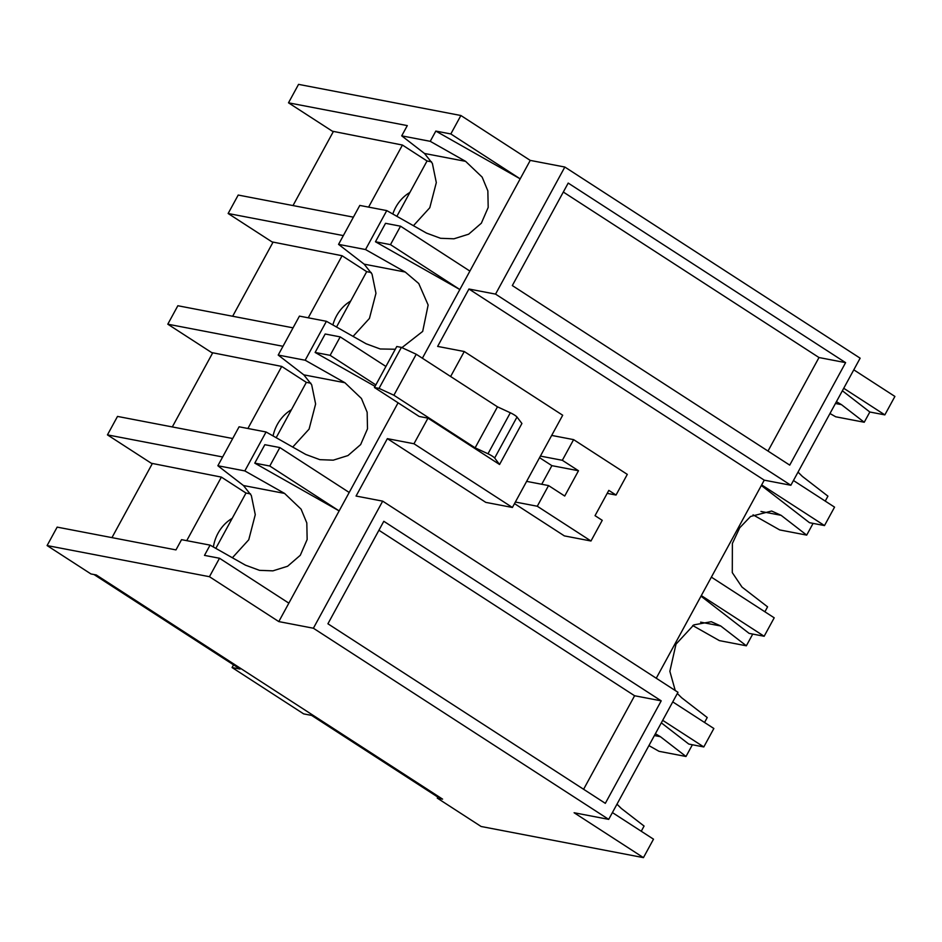 <?xml version="1.0" encoding="UTF-8"?>
<svg xmlns="http://www.w3.org/2000/svg" width="942" height="942" viewBox="0 0 942 942"><rect width="100%" height="100%" fill="white"/><g stroke="black" fill="none" stroke-linecap="round" stroke-linejoin="round"><path stroke-width="1.41" d="M365.531 249.548L386.762 210.596L359.797 205.427L338.555 244.367L365.531 249.548L405.26 272.05L418.754 283.53L428.139 305.02L422.687 331.407L401.928 347.633M338.555 244.367L364.154 264.16L372.031 274.098L375.964 293.292L369.441 318.42L353.073 336.388M386.762 210.596L426.502 233.098L440.562 238.291L453.95 238.797L468.657 234.193L481.338 223.219L488.192 207.44L487.85 190.885L482.151 177.12L465.607 161.353L430.235 141.324L401.716 135.848L424.501 153.475L432.378 163.413L436.311 182.607L429.788 207.735L413.432 225.703M450.829 133.952L520.184 178.85L530.24 160.399L460.897 115.513L450.829 133.952L435.816 131.079L430.235 141.324M460.897 115.513L298.555 84.368L288.499 102.819L332.338 131.197L402.434 145.044L427.044 160.976L431.554 161.847M401.716 135.848L407.297 125.604L288.499 102.819M438.018 796.72L437.265 798.109L481.103 826.487L643.445 857.632L574.102 812.746L608.697 819.375L313.392 628.232L278.797 621.59L209.442 576.704L219.498 558.253L204.485 555.38L210.078 545.124L245.45 565.165L259.509 570.346L272.897 570.852L287.604 566.248L300.298 555.274L307.151 539.507L306.809 522.94L301.099 509.175L284.566 493.42L244.838 470.918L266.068 431.978L305.797 454.468L319.856 459.661L333.256 460.167L347.963 455.563L360.645 444.589L367.498 428.81L367.156 412.255L361.445 398.49L344.913 382.735L305.184 360.233L326.415 321.293L366.144 343.783L380.215 348.976L395.287 349.247M209.442 576.704L47.1 545.559L57.156 527.12L175.966 549.904L181.547 539.66L210.078 545.124M232.38 557.758L248.747 539.79L255.27 514.673L251.326 495.468L243.448 485.53L284.566 493.42M243.448 485.53L217.861 465.748L244.838 470.918M217.861 465.748L239.091 426.797L266.068 431.978M292.726 447.073L309.094 429.105L315.617 403.988L311.684 384.783L303.807 374.845L344.913 382.735M303.807 374.845L278.208 355.063L305.184 360.233M278.208 355.063L299.438 316.112L326.415 321.293M278.797 621.59L398.077 402.811M254.776 463.134L339.144 510.905L269.789 466.019L279.845 447.568L264.832 444.695L254.776 463.134L269.789 466.019M375.046 386.373L315.123 352.449L325.178 333.998L340.192 336.883L330.136 355.334L315.123 352.449M435.816 131.079L520.184 178.85L469.893 271.084L400.538 226.198L390.483 244.637L459.837 289.535L422.381 358.231M469.893 271.084L459.837 289.535L375.469 241.764L385.525 223.313L400.538 226.198M343.335 235.594L228.141 213.504L238.208 195.053L353.403 217.155M222.642 456.976L107.447 434.874L117.503 416.423L232.698 438.525M282.989 346.291L167.794 324.189L177.85 305.738L293.056 327.84M247.899 428.492L281.729 366.426L306.338 382.358L310.86 383.217M167.794 324.189L211.644 352.567L281.729 366.426M308.246 317.807L342.087 255.741L366.697 271.661L371.207 272.532M228.141 213.504L271.991 241.882L342.087 255.741M186.74 540.649L221.382 477.111L245.992 493.043L250.513 493.902M107.447 434.874L151.297 463.252L221.382 477.111M245.992 493.043L215.824 548.385M306.338 382.358L276.171 437.7M366.697 271.661L336.518 327.004M427.044 160.976L396.865 216.319M439.207 796.944L436.923 796.508L311.637 715.414L303.654 713.883L232.073 667.537L240.057 669.067L93.988 574.526M111.957 537.623L152.392 463.464M172.304 426.938L212.739 352.779M232.662 316.253L273.086 242.094M293.009 205.568L333.433 131.409M526.637 481.374L548.55 485.577L537.281 506.243L590.975 541.002L602.244 520.325L595.038 515.663L608.815 490.382L616.033 495.045L627.301 474.379L573.607 439.631L562.339 460.297L540.414 456.093M590.975 541.002L564.364 535.892L514.509 503.617M573.607 439.631L551.682 435.416M541.732 484.27L551.882 465.654L539.554 457.671M313.392 628.232L382.676 501.144L356.064 496.045L387.362 438.654L485.789 502.369L512.401 507.467L562.692 415.234L464.265 351.519L450.629 376.506M764.245 480.161L468.939 289.017L495.551 294.116L790.856 485.271L764.245 480.161L656.256 678.228M464.265 351.519L437.641 346.409L468.939 289.017M512.318 285.567L789.726 465.124L845.61 362.646L568.203 183.078L512.318 285.567M495.551 294.116L564.835 167.04L530.24 160.399M790.856 485.271L860.14 358.184L564.835 167.04M409.9 192.427A38.398 34.124 100.9 0 0 392.802 214.022M368.593 207.11L402.434 145.044M350.671 301.063A38.398 34.124 100.9 0 0 332.867 324.943M291.431 409.699A38.398 34.124 100.9 0 0 273.062 435.934M232.203 518.336A38.398 34.124 100.9 0 0 213.375 546.996M643.445 857.632L653.501 839.181L612.406 812.581M662.697 720.336L703.792 746.947L713.859 728.496L672.753 701.896M761.666 484.906L824.497 525.577L834.553 507.126L793.447 480.514M843.738 388.281L884.844 414.88L894.9 396.441L853.793 369.829M349.199 492.466L279.845 447.568M288.853 603.151L219.498 558.253M824.497 525.577L809.484 522.692L761.348 485.483M703.792 746.947L688.779 744.062L661.331 722.844M437.265 798.109L442.587 799.134L96.272 574.961L90.95 573.949L47.1 545.559M390.483 244.637L375.469 241.764M701.307 595.591L764.15 636.262L774.206 617.811L711.375 577.14M764.15 636.262L749.126 633.377L701.001 596.168M608.697 819.375L677.981 692.299L382.676 501.144M605.329 803.338L661.213 700.848L383.806 521.291L327.922 623.781L605.329 803.338M427.974 418.142L499.566 464.488L494.656 458.024A5.911 0.918 -151.4 0 0 487.98 453.773L475.121 447.827L393.886 395.24L379.049 388.387L374.433 387.503L419.155 416.446L427.974 418.142L413.974 443.753L387.362 438.654M385.902 366.462L340.192 336.883M330.136 355.334L375.834 384.913M842.372 390.777L869.831 412.007L864.238 422.252L841.453 404.636L836.425 401.681M884.844 414.88L869.831 412.007M232.073 667.537L233.534 664.852M583.604 789.278L634.602 695.749L378.92 530.252M634.602 695.749L661.213 700.848M768.001 451.065L818.998 357.536L563.316 192.038M818.998 357.536L845.61 362.646M413.974 443.753L512.401 507.467M537.281 506.243L515.368 502.039M616.033 495.045L607.201 493.361M548.55 485.577L564.717 496.034L578.494 470.753L562.339 460.297M551.882 465.654L578.494 470.753M374.433 387.503L396.782 346.503L401.398 347.386L416.234 354.251L497.47 406.826L510.328 412.773A5.911 0.918 -151.4 0 1 517.005 417.035L521.915 423.488L499.566 464.488M475.121 447.827L497.47 406.826M393.886 395.24L416.234 354.251M379.049 388.387L401.398 347.386M764.892 611.782L767.577 606.848L741.99 587.066L732.287 572.618L732.381 543.475L739.717 527.791L750.574 516.463L771.639 511.023L781.106 515.321L806.693 535.115L813.087 523.387M692.711 625.523L719.382 640.619L746.347 645.8L752.74 634.072M746.347 645.8L720.76 626.006L700.624 622.144M704.545 722.467L707.23 717.533L681.643 697.751L677.333 693.489M675.249 690.533L669.856 671.316L676.003 644.151L693.818 624.887L711.292 621.708L720.76 626.006M648.92 745.593L659.023 751.316L686 756.485L692.394 744.757M686 756.485L660.413 736.703L655.385 733.747M641.243 831.256L644.081 826.052L621.296 808.436L616.986 804.174M864.238 422.252L835.719 416.788L829.973 413.526M798.027 472.119L802.337 476.381L827.936 496.163L825.239 501.097M753.058 514.838L779.729 529.934L806.693 535.115M364.154 264.16L405.26 272.05M424.501 153.475L465.607 161.353M487.98 453.773L510.328 412.773M494.656 458.024L517.005 417.035M654.396 735.549L660.413 736.703M835.448 403.482L841.453 404.636M760.971 511.459L781.106 515.321"/></g></svg>
